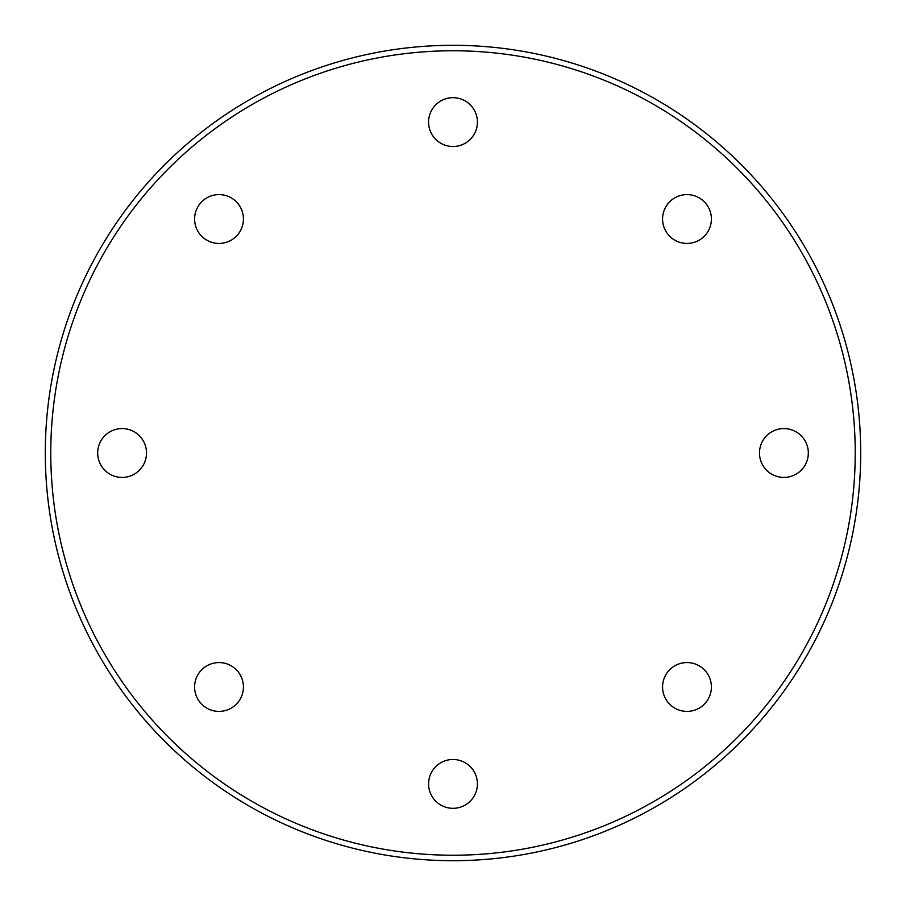 <?xml version="1.0" encoding="UTF-8"?>
<svg xmlns="http://www.w3.org/2000/svg" width="906" height="906" viewBox="0 0 906 906"><rect width="100%" height="100%" fill="white"/><g stroke="black" fill="none" stroke-linecap="round" stroke-linejoin="round"><path stroke-width="1.36" d="M194.597 686.986A24.417 24.417 0 0 1 219.014 662.569A24.417 24.417 0 0 1 243.431 686.986A24.417 24.417 0 0 1 219.014 711.403A24.417 24.417 0 0 1 194.597 686.986M97.678 453A24.417 24.417 0 0 1 122.095 428.583A24.417 24.417 0 0 1 146.512 453A24.417 24.417 0 0 1 122.095 477.417A24.417 24.417 0 0 1 97.678 453M194.597 219.014A24.417 24.417 0 0 1 219.014 194.597A24.417 24.417 0 0 1 243.431 219.014A24.417 24.417 0 0 1 219.014 243.431A24.417 24.417 0 0 1 194.597 219.014M428.583 122.095A24.417 24.417 0 0 1 453 97.678A24.417 24.417 0 0 1 477.417 122.095A24.417 24.417 0 0 1 453 146.512A24.417 24.417 0 0 1 428.583 122.095M662.569 219.014A24.417 24.417 0 0 1 686.986 194.597A24.417 24.417 0 0 1 711.403 219.014A24.417 24.417 0 0 1 686.986 243.431A24.417 24.417 0 0 1 662.569 219.014M759.488 453A24.417 24.417 0 0 1 783.905 428.583A24.417 24.417 0 0 1 808.322 453A24.417 24.417 0 0 1 783.905 477.417A24.417 24.417 0 0 1 759.488 453M662.569 686.986A24.417 24.417 0 0 1 686.986 662.569A24.417 24.417 0 0 1 711.403 686.986A24.417 24.417 0 0 1 686.986 711.403A24.417 24.417 0 0 1 662.569 686.986M428.583 783.905A24.417 24.417 0 0 1 453 759.488A24.417 24.417 0 0 1 477.417 783.905A24.417 24.417 0 0 1 453 808.322A24.417 24.417 0 0 1 428.583 783.905M50.77 453A402.23 402.23 0 0 0 453 855.23A402.23 402.23 0 0 0 855.23 453A402.23 402.23 0 0 0 453 50.77A402.23 402.23 0 0 0 50.77 453M860.7 453A407.7 407.7 0 0 1 453 860.7A407.7 407.7 0 0 1 45.3 453A407.7 407.7 0 0 1 453 45.3A407.7 407.7 0 0 1 860.7 453"/></g></svg>

